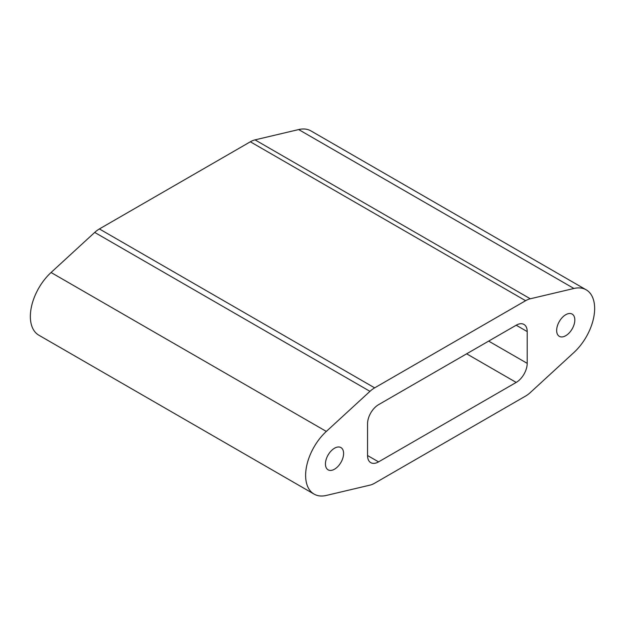 <?xml version="1.0" encoding="UTF-8"?>
<svg xmlns="http://www.w3.org/2000/svg" width="625" height="625" viewBox="0 0 625 625"><rect width="100%" height="100%" fill="white"/><g stroke="black" fill="none" stroke-linecap="round" stroke-linejoin="round"><path stroke-width="0.94" d="M343.602 453.461A12.844 7.414 -60 0 1 338 466.391A12.844 7.414 -60 0 1 328.102 469.828A12.844 7.414 -60 0 1 328.102 455A12.844 7.414 -60 0 1 340.945 447.578A12.844 7.414 -60 0 1 343.602 453.461M574.82 319.969A12.844 7.414 -60 0 1 569.219 332.898A12.844 7.414 -60 0 1 559.312 336.336A12.844 7.414 -60 0 1 559.312 321.508A12.844 7.414 -60 0 1 572.164 314.086A12.844 7.414 -60 0 1 574.82 319.969M367.555 423.742A15.57 8.992 -60 0 1 378.562 404.672L516.195 325.211A15.57 8.992 -60 0 1 523.977 324.445A15.57 8.992 -60 0 1 527.203 331.57L527.203 363.352A15.57 8.992 -60 0 1 516.195 382.422L378.562 461.883A15.57 8.992 -60 0 1 370.773 462.656A15.57 8.992 -60 0 1 367.555 455.531L367.555 423.742M374.648 483.211L525.609 396.055A23.359 13.484 120 0 0 530.289 392.578L573.93 352.492A40.875 23.602 120 0 0 586.18 289.812A40.875 23.602 120 0 0 573.93 288.477L530.289 298.781A23.359 13.484 120 0 0 525.609 300.703L374.648 387.859A23.359 13.484 120 0 0 369.969 391.344L326.328 431.43A40.875 23.602 120 0 0 314.086 494.102A40.875 23.602 120 0 0 326.328 495.438L369.969 485.133A23.359 13.484 120 0 0 374.648 483.211M586.18 289.812L310.914 130.898A40.875 23.602 120 0 0 298.672 129.562L255.031 139.867A23.359 13.484 120 0 0 250.352 141.789L99.391 228.945A23.359 13.484 120 0 0 94.711 232.422L51.07 272.508A40.875 23.602 120 0 0 38.82 335.188L314.086 494.102M367.555 455.531L378.562 461.883M466.648 353.82L516.195 382.422M488.664 341.109L527.203 363.352M516.195 325.211L527.203 331.57M51.07 272.508L326.328 431.43M94.711 232.422L369.969 391.344M99.391 228.945L374.648 387.859M250.352 141.789L525.609 300.703M255.031 139.867L530.289 298.781M298.672 129.562L573.93 288.477"/></g></svg>

